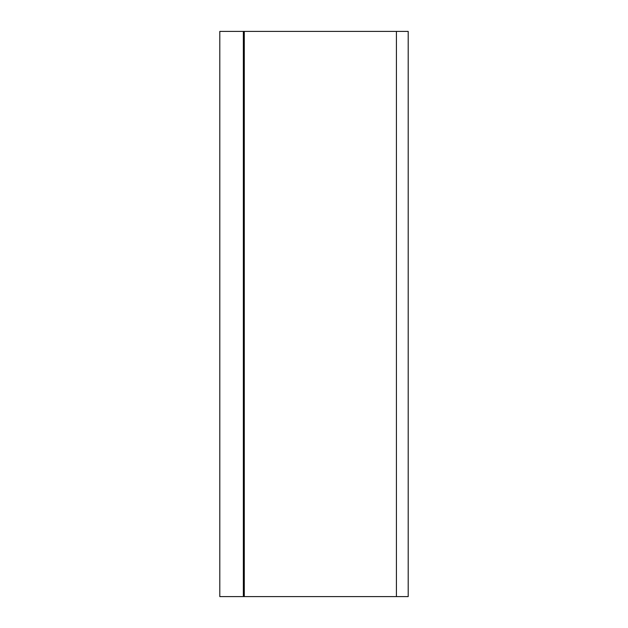 <?xml version="1.0" encoding="UTF-8"?>
<svg xmlns="http://www.w3.org/2000/svg" width="628" height="628" viewBox="0 0 628 628"><rect width="100%" height="100%" fill="white"/><g stroke="black" fill="none" stroke-linecap="round" stroke-linejoin="round"><path stroke-width="0.94" d="M396.425 596.6L408.2 596.6L408.2 31.4L219.8 31.4L219.8 596.6L396.425 596.6L396.425 31.4M243.35 596.6L243.35 31.4M244.292 596.6L244.292 31.4"/></g></svg>
